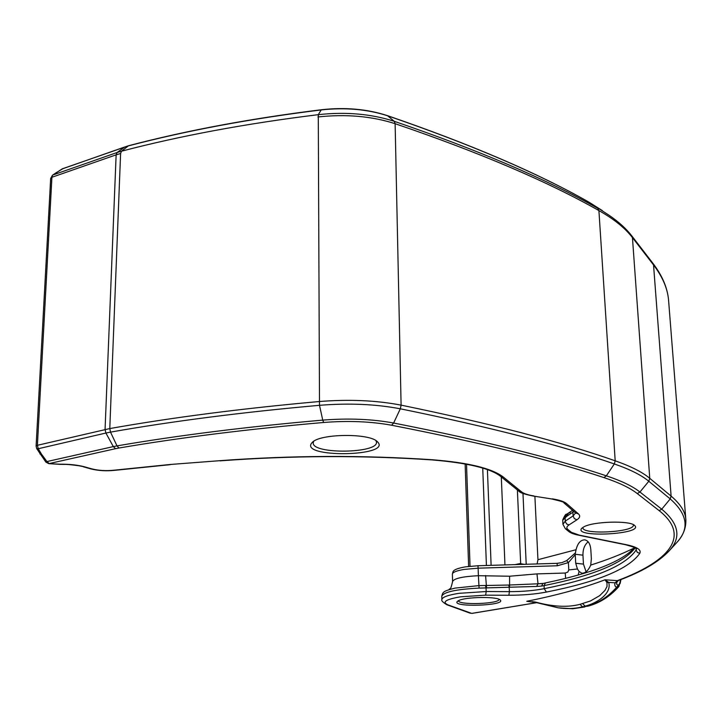 <?xml version="1.0" encoding="UTF-8"?>
<svg xmlns="http://www.w3.org/2000/svg" width="722" height="722" viewBox="0 0 722 722"><rect width="100%" height="100%" fill="white"/><g stroke="black" fill="none" stroke-linecap="round" stroke-linejoin="round"><path stroke-width="1.08" d="M570.245 512.656L568.349 513.18L566.905 516.203L572.916 512.196L573.097 510.815M375.945 440.619L376.478 442.126C378.229 453.524 312.319 454.418 313.204 442.956L313.7 441.304M535.354 602.338L557.962 607.771C566.833 609.061 575.01 608.745 582.492 606.832L585.136 606.146C597.022 603.132 612.003 593.556 608.7 582.383L606.958 582.609L607.021 586.517L604.928 590.461L599.657 595.677L590.506 600.948L580.064 604.314C567.871 607.545 552.998 606.796 535.444 602.067L557.962 607.771M580.064 604.314L582.492 606.832L587.861 606.182C599.549 603.114 609.846 596.616 618.763 586.679L616.489 587.41L618.176 585.452L616.624 584.17L616.877 582.103L615.198 582.825L614.693 584.423L615.117 586.111L616.489 587.41C607.834 597.085 597.978 603.366 586.914 606.254L572.32 608.736L558.341 607.825M617.274 580.705L618.384 580.506L617.274 580.705L615.198 582.825L608.7 582.383L605.018 579.793L606.958 582.609M633.266 524.614L633.365 524.993C635.044 532.159 582.428 535.056 582.907 527.8L582.952 527.349M535.444 602.067L531.97 601.652M477.973 565.795L478.126 568.178L557.357 565.768L557.014 563.404M565.633 578.385L565.236 573.033L567.817 572.077L568.783 569.92L577.438 568.99L579.08 571.463L578.196 575.055M312.229 442.451L312.292 442.396C319.864 433.615 369.177 433.001 377.236 441.548C394.004 456.836 296.923 458.244 312.229 442.451M499.046 599.296C499.759 603.953 458.073 605.37 458.461 600.686M536.978 573.891L538.007 583.8L509.154 585.028L478.939 585.614L478.397 575.696L509.588 576.219L536.978 573.891L565.236 573.033M562.925 524.217L562.709 520.192L566.905 516.203M575.235 554.695L575.398 552.899L566.698 560.624L568.385 562.6L575.235 554.695L575.714 563.25L583.457 564.108L586.074 571.743M577.438 568.99L575.714 563.25M616.877 582.103L618.321 580.524M620.64 579.64L618.934 586.472M619.458 583.845L618.176 585.452M583.881 526.825C593.34 521.41 629.701 520.363 634.512 525.372C645.215 534.199 572.636 538.188 581.742 528.305L583.881 526.825M534.894 496.303L537.953 559.703L576.066 549.713C577.708 543.179 580.614 539.894 584.784 539.848C588.277 540.643 590.289 543.901 590.822 549.632L591.363 558.702L590.731 565.073C588.286 570.633 585.325 573.34 581.833 573.196L579.08 571.463M536.383 602.644L526.762 601.291C557.131 595.199 583.214 588.033 605.018 579.793L617.427 580.641C668.012 561.689 691.875 536.5 659.15 510.634L661.74 509.191C679.077 523.784 681.514 537.709 669.05 550.976L668.265 551.843M508.757 585.028L509.218 587.239L536.672 586.435L538.007 583.8L542.908 583.421L541.644 586.074L544.072 585.614C593.24 575.696 623.627 563.097 635.225 547.817M536.518 602.68L472.053 613.33M517.385 489.94L520.697 564.442M524.352 564.333L520.67 563.756M537.087 563.945L537.953 559.703M543.323 583.43L545.453 582.934L544.072 585.614L544.226 588.665L546.392 592.067C597.699 581.923 628.835 569.008 639.809 553.314L637.3 552.393L636.127 550.029C625.478 565.669 594.838 578.548 544.226 588.665C533.955 590.65 522.349 591.643 509.407 591.643L486.186 591.526L485.68 595.154L508.866 595.253L509.407 591.643L509.218 587.239L486.565 587.888L485.581 575.542M458.524 600.65C465.194 596.85 497.241 596.336 500.193 599.964C506.952 605.659 451.286 607.599 457.324 601.453L458.524 600.65M675.855 543.558L676.685 542.646C689.7 528.811 687.534 514.235 670.206 498.92L661.74 509.191L639.945 492.034C632.68 486.267 621.48 480.87 606.345 475.834C553.395 458.073 482.486 440.465 393.625 423.029L391.64 425.24C480.247 442.523 551.003 459.977 603.908 477.594L606.345 475.834L614.332 463.957C561.238 445.456 489.904 427.072 400.322 408.805C375.819 404.121 348.879 402.957 319.503 405.313L322.743 420.114C348.455 418.092 372.083 419.058 393.625 423.029L400.322 408.805L401.098 405.141C376.243 400.349 348.906 399.149 319.106 401.549C242.348 408.426 172.576 417.433 109.789 428.561L120.601 153.515L116.134 154.842L105.069 429.5L105.899 433.038L110.511 432.117L109.789 428.561L37.4 445.303L51.912 177.269L50.666 178.451L36.109 446.115L37.4 445.303L38.248 448.732L36.732 448.633L45.883 462.116L46.921 461.566L41.452 454.075L39.936 453.976M583.457 564.108L582.943 555.173L575.226 554.288M566.698 560.624L561.933 562.609L557.095 563.395M542.601 583.529L539.262 583.773M536.672 586.435L541.644 586.074M576.066 549.713L575.398 552.899M56.424 172.603L52.48 175.211L51.912 177.269L116.134 154.842L117.145 152.486L53.013 174.941L61.523 169.327M578.385 513.856L575.587 512.972L573.124 515.923L574.324 518.595L576.914 519.795C580.001 517.755 580.488 515.779 578.385 513.856L566.617 503.622L563.747 502.72C565.2 502.458 561.129 501.194 551.527 498.929L533.026 496.014C524.425 494.254 519.669 492.594 518.748 491.05L521.564 491.872L503.243 477.007L500.337 476.159C490.337 468.343 467.621 462.928 432.198 459.923L432.64 459.77C362.805 455.05 291.769 455.356 219.551 460.699L169.787 464.517L114.347 470.175C106.224 471.042 98.697 470.6 91.766 468.858L84.501 466.809C77.57 464.977 69.411 464.111 60.025 464.201L48.771 463.659L45.883 462.116M588.168 541.816C584.603 544.74 582.871 549.189 582.943 555.173M522.972 493.442L526.212 564.27M487.413 469.616L491.113 565.335M486.411 565.479L482.738 468.082M504.949 564.92L501.303 476.944M479.074 588.114C456.187 589.278 443.75 591.968 441.774 596.192C442.983 591.941 442.739 591.264 455.04 588.105L478.939 585.614L479.074 588.114L486.05 587.907L485.392 585.425M41.452 454.075L38.248 448.732L105.899 433.038L113.318 446.602L46.921 461.566L49.276 463.542L115.556 448.678L113.318 446.602L117.009 445.889L110.511 432.117C173.208 421.079 242.872 412.145 319.503 405.313L318.285 114.663C246.328 123.534 180.726 135.709 121.504 151.196L117.145 152.486L124.843 146.945L62.11 168.966M63.013 168.632L55.901 172.874M582.681 603.628L585.136 606.146L587.861 606.182M639.809 553.314C641.497 549.866 637.12 547.014 626.687 544.776L579.387 535.164L568.602 531.356L565.38 528.748L562.925 524.316L565.263 521.103L573.124 515.923L572.916 512.196L573.864 511.483M565.38 528.748L567.952 529.515C566.228 528.08 566.58 526.546 569.008 524.921L566.752 524.037L565.398 521.925L565.064 517.385L566.571 514.326C565.922 513.64 564.631 515.535 562.7 520.002L562.709 520.192M557.357 565.768L568.385 562.6L568.783 569.92M452.369 574.107L452.604 581.517C453.985 578.448 462.585 576.508 478.397 575.696L478.126 568.178L464.228 569.405C456.503 570.705 452.55 572.275 452.369 574.107C453.587 572.51 449.977 569.613 465.365 566.86L477.991 565.741L557.05 563.331L561.933 562.609M636.01 548.323L636.127 550.029L636.479 548.738M509.588 587.23L509.588 576.219M603.908 477.594C618.898 482.558 630.017 487.873 637.237 493.541L639.945 492.034L648.798 481.258L670.206 498.92L671.108 496.104L649.755 478.316C642.363 472.116 630.838 466.277 615.189 460.817L614.332 463.957C629.927 469.354 641.416 475.121 648.798 481.258L649.755 478.316L632.445 237.61C625.144 228.089 613.971 219.082 598.908 210.589C547.745 181.547 479.823 152.577 395.124 123.688L401.098 405.141C490.725 423.579 562.095 442.135 615.189 460.817L598.908 210.589L597.753 208.315C546.635 179.227 478.812 150.23 394.275 121.305C371.189 113.868 345.856 111.657 318.285 114.663L321.236 109.924C250.769 118.652 186.466 130.646 128.317 145.907L121.504 151.196L120.601 153.515M626.687 544.776L625.775 544.785C634.087 547.132 637.661 548.458 636.506 548.765M579.387 535.164L578.475 535.183C573.512 534.109 570.227 532.836 568.602 531.356M569.008 524.921L576.914 519.795M115.556 448.678L118.977 448.019L117.009 445.889C178.812 435.294 247.384 426.702 322.743 420.114L323.673 422.478C348.32 420.538 370.973 421.467 391.64 425.24M114.347 470.175L115.096 470.293C106.387 471.249 98.228 470.762 90.62 468.84L83.373 466.8M514.994 564.613L520.661 563.467M571.165 532.123L567.952 529.515M118.977 448.019C180.491 437.523 248.72 429.003 323.673 422.478M566.617 503.622C564.225 501.6 559.469 500.012 552.357 498.857M508.866 595.253C522.809 595.253 535.318 594.188 546.392 592.067M533.838 495.933C527.899 494.985 523.811 493.631 521.564 491.872M219.551 460.699L169.787 464.517M441.774 596.192L441.873 599.621C442.117 597.193 447.811 595.09 458.948 593.331L486.186 591.526L486.05 587.907L486.565 587.888M637.237 493.541L659.15 510.634M503.243 477.007C491.935 468.361 468.397 462.612 432.64 459.77M441.873 599.621C441.142 600.578 442.821 602.292 446.909 604.765L448.019 604.901C441.647 602.022 445.871 599.314 460.69 596.796L485.68 595.154M471.809 613.42L448.019 604.901M685.873 520.075L685.783 518.919C685.079 511.411 680.187 503.812 671.108 496.104L653.536 264.938C662.534 276.797 667.543 288.466 668.554 299.946L685.783 518.919C686.378 527.538 683.346 535.444 676.685 542.646L669.05 550.976C658.581 562.077 641.687 571.914 618.384 580.506M668.698 301.733L668.554 299.946C667.453 287.798 662.254 275.596 652.941 263.34L653.536 264.938L632.445 237.61L631.84 235.95L652.941 263.34M590.731 565.073C607.328 559.848 621.813 554.153 634.196 547.989M602.338 210.598L589.098 202.259C538.278 173.307 471.123 144.481 387.615 115.782L394.275 121.305L395.124 123.688C371.686 116.161 345.946 113.923 317.933 116.964M91.766 468.858L90.62 468.84M84.501 466.809L78.662 465.735C65.503 463.948 66.153 464.508 60.269 464.363L48.771 463.659M470.031 566.256L466.52 464.174M609.169 215.346L588.917 202.151L609.169 215.346C618.754 221.889 626.308 228.757 631.84 235.95M588.692 202.034L588.917 202.151C537.962 173.118 470.726 144.256 387.209 115.556L387.615 115.782C367.399 109.248 345.278 107.289 321.236 109.924L321.498 109.726C251.148 118.435 186.908 130.411 128.787 145.673L125.79 146.629M321.498 109.726C345.206 107.109 367.11 109.049 387.209 115.556L386.721 115.493M572.564 510.355L566.571 514.326M518.748 491.05L500.337 476.159M634.602 547.484C622.544 561.274 592.834 573.087 545.453 582.934M575.587 512.972L563.828 502.792M625.775 544.785L578.475 535.183M551.527 498.929L533.026 496.014M536.563 602.699L471.782 613.42M170.23 464.67L115.096 470.293M620.081 583.647L620.983 579.504M36.109 446.115L36.732 448.633M584.811 606.967L572.79 608.754L560.498 608.132M432.198 459.923C362.643 455.221 291.896 455.537 219.948 460.853M52.48 175.211L50.666 178.451M452.604 581.517C450.068 592.509 449.968 587.311 449.021 589.657M470.41 613.276L446.909 604.765M465.13 463.912L468.632 566.418M62.534 168.749L61.821 169.092M128.787 145.673L62.543 168.74"/></g></svg>
